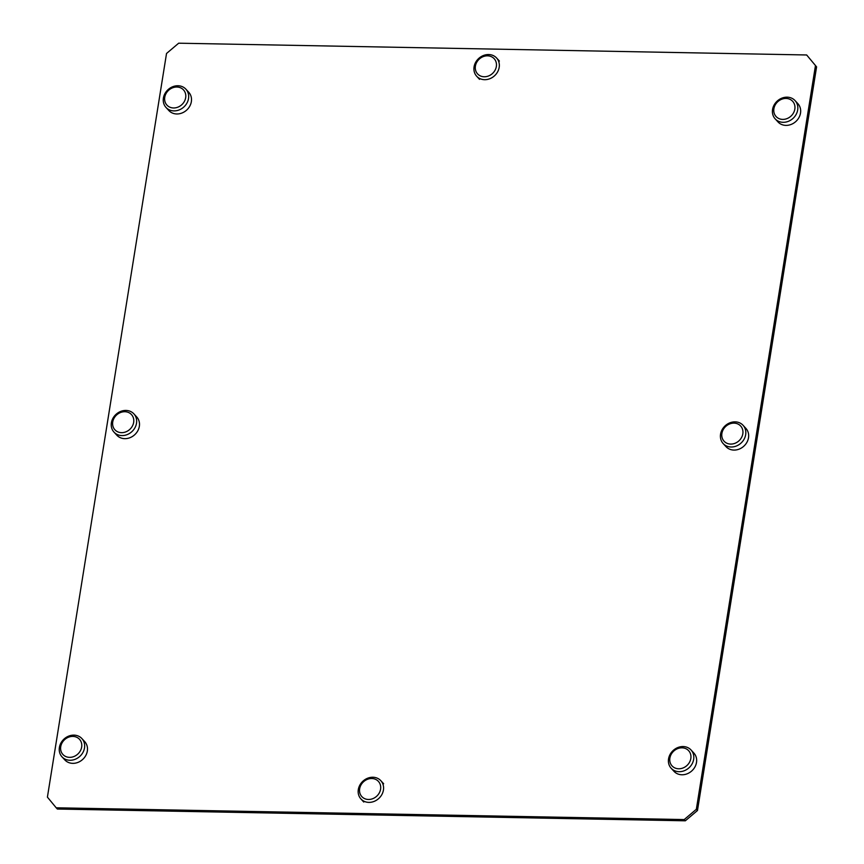 <?xml version="1.0" encoding="UTF-8"?>
<svg xmlns="http://www.w3.org/2000/svg" width="864" height="864" viewBox="0 0 864 864"><rect width="100%" height="100%" fill="white"/><g stroke="black" fill="none" stroke-linecap="round" stroke-linejoin="round"><path stroke-width="1.3" d="M358.312 789.577A13.5 11.729 137.4 0 1 367.632 778.226A13.5 11.729 137.4 0 1 380.819 780.678A13.5 11.729 137.4 0 1 383.432 790.052A13.5 11.729 137.4 0 1 374.112 801.403A13.5 11.729 137.4 0 1 360.936 798.952A13.5 11.729 137.4 0 1 358.312 789.577A13.5 11.729 137.4 0 1 367.632 778.226A13.5 11.729 137.4 0 1 380.819 780.678A13.5 11.729 137.4 0 1 383.432 790.052A13.5 11.729 137.4 0 1 374.112 801.403A13.5 11.729 137.4 0 1 360.936 798.952A13.5 11.729 137.4 0 1 358.312 789.577M359.651 788.8A11.254 9.774 137.4 0 1 371.801 778.518A11.254 9.774 137.4 0 1 380.581 789.188A11.254 9.774 137.4 0 1 368.442 799.47A11.254 9.774 137.4 0 1 359.651 788.8A11.254 9.774 137.4 0 1 371.801 778.518A11.254 9.774 137.4 0 1 380.581 789.188A11.254 9.774 137.4 0 1 368.442 799.47A11.254 9.774 137.4 0 1 359.651 788.8M474.066 66.884A13.5 11.729 137.4 0 1 483.397 55.523A13.5 11.729 137.4 0 1 496.573 57.974A13.5 11.729 137.4 0 1 499.187 67.349A13.5 11.729 137.4 0 1 489.866 78.71A13.5 11.729 137.4 0 1 476.69 76.259A13.5 11.729 137.4 0 1 474.066 66.884A13.5 11.729 137.4 0 1 483.397 55.523A13.5 11.729 137.4 0 1 496.573 57.974A13.5 11.729 137.4 0 1 499.187 67.349A13.5 11.729 137.4 0 1 489.866 78.71A13.5 11.729 137.4 0 1 476.69 76.259A13.5 11.729 137.4 0 1 474.066 66.884M475.405 66.096A11.254 9.774 137.4 0 1 487.555 55.825A11.254 9.774 137.4 0 1 496.346 66.496A11.254 9.774 137.4 0 1 484.196 76.766A11.254 9.774 137.4 0 1 475.405 66.096A11.254 9.774 137.4 0 1 487.555 55.825A11.254 9.774 137.4 0 1 496.346 66.496A11.254 9.774 137.4 0 1 484.196 76.766A11.254 9.774 137.4 0 1 475.405 66.096M81.886 738.569L84.726 741.647A13.5 11.729 137.4 0 1 87.34 751.021A13.5 11.729 137.4 0 1 78.019 762.372A13.5 11.729 137.4 0 1 64.832 759.92L62.003 756.842A13.5 11.729 137.4 0 1 59.389 747.468A13.5 11.729 137.4 0 1 68.71 736.106A13.5 11.729 137.4 0 1 81.886 738.569A13.5 11.729 137.4 0 1 84.51 747.943A13.5 11.729 137.4 0 1 75.179 759.294A13.5 11.729 137.4 0 1 62.003 756.842M60.728 746.68A11.254 9.774 137.4 0 1 72.868 736.409A11.254 9.774 137.4 0 1 81.659 747.079A11.254 9.774 137.4 0 1 69.509 757.35A11.254 9.774 137.4 0 1 60.728 746.68M133.898 413.878L136.728 416.956A13.5 11.729 137.4 0 1 139.342 426.33A13.5 11.729 137.4 0 1 130.021 437.681A13.5 11.729 137.4 0 1 116.845 435.229L114.016 432.151A13.5 11.729 137.4 0 1 111.391 422.777A13.5 11.729 137.4 0 1 120.712 411.415A13.5 11.729 137.4 0 1 133.898 413.878A13.5 11.729 137.4 0 1 136.512 423.252A13.5 11.729 137.4 0 1 127.192 434.603A13.5 11.729 137.4 0 1 114.016 432.151M112.73 421.988A11.254 9.774 137.4 0 1 124.88 411.718A11.254 9.774 137.4 0 1 133.661 422.388A11.254 9.774 137.4 0 1 121.522 432.659A11.254 9.774 137.4 0 1 112.73 421.988M185.9 89.186L188.741 92.264A13.5 11.729 137.4 0 1 191.354 101.639A13.5 11.729 137.4 0 1 182.034 112.99A13.5 11.729 137.4 0 1 168.847 110.538L166.018 107.46A13.5 11.729 137.4 0 1 163.404 98.086A13.5 11.729 137.4 0 1 172.724 86.724A13.5 11.729 137.4 0 1 185.9 89.186A13.5 11.729 137.4 0 1 188.525 98.561A13.5 11.729 137.4 0 1 179.194 109.912A13.5 11.729 137.4 0 1 166.018 107.46M164.743 97.297A11.254 9.774 137.4 0 1 176.882 87.026A11.254 9.774 137.4 0 1 185.674 97.697A11.254 9.774 137.4 0 1 173.524 107.968A11.254 9.774 137.4 0 1 164.743 97.297M691.049 749.984L693.878 753.062A13.5 11.729 137.4 0 1 696.503 762.437A13.5 11.729 137.4 0 1 687.172 773.798A13.5 11.729 137.4 0 1 673.996 771.336L671.166 768.258A13.5 11.729 137.4 0 1 668.552 758.884A13.5 11.729 137.4 0 1 677.873 747.533A13.5 11.729 137.4 0 1 691.049 749.984A13.5 11.729 137.4 0 1 693.662 759.359A13.5 11.729 137.4 0 1 684.342 770.71A13.5 11.729 137.4 0 1 671.166 768.258M669.881 758.106A11.254 9.774 137.4 0 1 682.031 747.824A11.254 9.774 137.4 0 1 690.822 758.495A11.254 9.774 137.4 0 1 678.672 768.776A11.254 9.774 137.4 0 1 669.881 758.106M743.062 425.293L745.891 428.371A13.5 11.729 137.4 0 1 748.505 437.746A13.5 11.729 137.4 0 1 739.184 449.107A13.5 11.729 137.4 0 1 726.008 446.645L723.168 443.567A13.5 11.729 137.4 0 1 720.554 434.192A13.5 11.729 137.4 0 1 729.875 422.842A13.5 11.729 137.4 0 1 743.062 425.293A13.5 11.729 137.4 0 1 745.675 434.668A13.5 11.729 137.4 0 1 736.355 446.018A13.5 11.729 137.4 0 1 723.168 443.567M721.894 433.415A11.254 9.774 137.4 0 1 734.033 423.133A11.254 9.774 137.4 0 1 742.824 433.804A11.254 9.774 137.4 0 1 730.685 444.085A11.254 9.774 137.4 0 1 721.894 433.415M795.064 100.602L797.893 103.68A13.5 11.729 137.4 0 1 800.518 113.054A13.5 11.729 137.4 0 1 791.186 124.416A13.5 11.729 137.4 0 1 778.01 121.954L775.181 118.876A13.5 11.729 137.4 0 1 772.556 109.501A13.5 11.729 137.4 0 1 781.888 98.15A13.5 11.729 137.4 0 1 795.064 100.602A13.5 11.729 137.4 0 1 797.677 109.976A13.5 11.729 137.4 0 1 788.357 121.327A13.5 11.729 137.4 0 1 775.181 118.876M773.896 108.724A11.254 9.774 137.4 0 1 786.046 98.442A11.254 9.774 137.4 0 1 794.837 109.112A11.254 9.774 137.4 0 1 782.687 119.394A11.254 9.774 137.4 0 1 773.896 108.724M816.588 66.874L806.663 54.972L816.588 66.874L697.475 810.518L685.336 820.8L684.202 819.569L56.203 807.797L57.337 809.028L685.336 820.8M56.203 807.797L47.412 797.126L166.525 53.482L178.664 43.2L806.663 54.972M684.202 819.569L696.341 809.287L697.475 810.518M815.454 65.642L696.341 809.287M383.648 783.756L380.819 780.678L383.648 783.756M363.766 802.04L360.936 798.952L363.766 802.04M499.403 61.063L496.573 57.974L499.403 61.063M479.52 79.337L476.69 76.259L479.52 79.337"/></g></svg>

